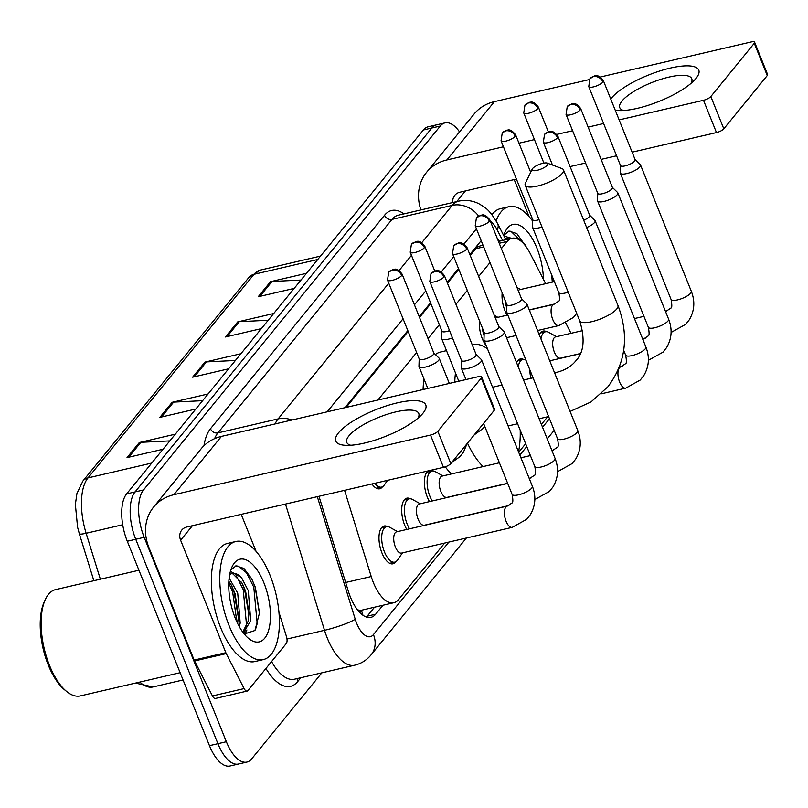 <?xml version="1.0" encoding="UTF-8"?>
<svg xmlns="http://www.w3.org/2000/svg" width="808" height="808" viewBox="0 0 808 808"><rect width="100%" height="100%" fill="white"/><g stroke="black" fill="none" stroke-linecap="round" stroke-linejoin="round"><path stroke-width="1.21" d="M486.275 345.794A19.402 8.686 -103.1 0 1 482.285 338.683A19.402 8.686 -103.1 0 1 479.457 320.705M507.111 315.191A19.402 8.686 -103.1 0 1 505 310.838A19.402 8.686 -103.1 0 1 502.162 292.86M516.605 362.731A19.402 8.686 -103.1 0 1 520.372 358.934A19.402 8.686 -103.1 0 1 523.786 359.53M539.32 334.876A19.402 8.686 -103.1 0 1 543.077 331.088A19.402 8.686 -103.1 0 1 546.501 331.684M429.492 501.616A19.402 8.686 -103.1 0 1 427.371 497.263A19.402 8.686 -103.1 0 1 428.24 470.882M430.947 470.246A19.402 8.686 -103.1 0 1 432.957 470.923M406.778 529.462A19.402 8.686 -103.1 0 1 404.667 525.109A19.402 8.686 -103.1 0 1 406.828 498.172A19.402 8.686 -103.1 0 1 410.242 498.768M395.708 561.772A19.402 8.686 -103.1 0 1 392.91 563.812A19.402 8.686 -103.1 0 1 381.952 552.955A19.402 8.686 -103.1 0 1 384.123 526.018A19.402 8.686 -103.1 0 1 387.537 526.614M344.561 490.335L371.226 576.538A36.38 16.291 76.9 0 0 373.286 582.376A36.38 16.291 76.9 0 0 393.829 602.728A36.38 16.291 76.9 0 0 398.566 599.576L444.632 543.077M358.904 611.555A12.13 5.434 76.9 0 0 361.388 610.464L361.6 610.202A36.38 16.291 -103.1 0 1 357.399 609.717M482.931 245.016L477.72 246.753L470.165 255.338M458.793 269.286L447.46 283.184M430.846 303.545L419.524 317.443M408.141 331.401L346.147 407.414M361.6 610.202L393.829 602.728M545.632 283.669L530.078 253.247A36.38 16.291 76.9 0 0 511.979 238.269A36.38 16.291 76.9 0 0 507.242 241.42L501.374 248.622M489.991 262.58L478.669 276.467M467.287 290.425L455.954 304.313M439.35 324.685L428.018 338.582M416.635 352.53L377.902 400.031M571.004 333.31A36.38 16.291 76.9 0 0 570.458 332.219L565.782 323.069M518.696 452.258L525.644 443.733M541.4 424.412L547.632 416.766M382.497 486.739A19.402 8.686 -103.1 0 1 379.699 488.779A19.402 8.686 -103.1 0 1 371.943 483.972M318.978 496.284L348.329 591.173A36.38 16.291 76.9 0 0 350.389 597.001A36.38 16.291 76.9 0 0 370.923 617.352A36.38 16.291 76.9 0 0 375.659 614.201L382.962 605.253M374.508 607.222L367.216 616.161A36.38 16.291 -103.1 0 1 366.408 617.06M321.837 672.852L251.642 758.934A36.38 16.291 -103.1 0 1 246.894 762.085A36.38 16.291 -103.1 0 1 226.361 741.734L144.188 537.32A36.38 16.291 -103.1 0 1 143.511 489.961L440.279 126.038A36.38 16.291 -103.1 0 1 445.016 122.877A36.38 16.291 -103.1 0 1 459.55 131.886M246.894 762.085L229.997 766.014A36.38 16.291 -103.1 0 1 209.464 745.663L127.29 541.249L135.744 539.279A36.38 16.291 -103.1 0 1 135.067 491.921L431.836 127.997A36.38 16.291 -103.1 0 1 436.572 124.846A36.38 16.291 -103.1 0 0 431.836 127.997L135.067 491.921A36.38 16.291 -103.1 0 0 135.744 539.279L217.918 743.693L135.744 539.279L144.188 537.32M238.451 764.055A36.38 16.291 -103.1 0 1 217.918 743.693A36.38 16.291 -103.1 0 0 238.451 764.055M481.184 240.653L469.852 254.55M458.469 268.509L447.147 282.396M430.533 302.768L419.201 316.655M407.828 330.613L344.966 407.686M499.455 241.178A36.38 16.291 76.9 0 0 497.637 239.319M127.29 541.249A36.38 16.291 -103.1 0 1 126.614 493.89L423.382 129.967A36.38 16.291 -103.1 0 1 428.119 126.805L445.016 122.877M301 280.043L272.023 281.467A9.696 8.201 -140.8 0 0 270.508 281.679L306.484 273.316M294.193 288.395L258.207 296.758L270.508 281.679M202.626 400.677L173.649 402.111A9.696 8.201 -140.8 0 0 172.134 402.313L208.111 393.951M195.809 409.03L159.833 417.393L172.134 402.313M169.832 440.895L140.855 442.319A9.696 8.201 -140.8 0 0 139.34 442.531L175.316 434.169M163.024 449.248L127.038 457.611L139.34 442.531M268.206 320.251L239.239 321.685A9.696 8.201 -140.8 0 0 237.714 321.897L273.69 313.524M261.398 328.614L225.422 336.976L237.714 321.897M235.421 360.469L206.444 361.893A9.696 8.201 -140.8 0 0 204.919 362.105L240.905 353.742M228.603 368.822L192.627 377.185L204.919 362.105M423.018 413.171A48.5 14.191 158.1 0 1 421.746 414.625A48.5 14.191 158.1 0 1 345.41 445.319A48.5 14.191 158.1 0 1 338.532 432.815A48.5 14.191 158.1 0 1 397.172 402.889A48.5 14.191 158.1 0 1 423.018 413.171M417.877 418.261A38.804 11.352 -21.9 0 0 418.776 413.494A38.804 11.352 -21.9 0 0 387.345 414.251A38.804 11.352 -21.9 0 0 348.975 435.815A38.804 11.352 -21.9 0 0 346.763 442.441A38.804 11.352 -21.9 0 0 350.712 445.259M278.911 612.151L286.486 636.633A6.06 2.717 76.9 0 1 286.254 643.552L247.935 690.557A6.06 2.717 76.9 0 1 247.147 691.082L215.463 698.445A6.06 2.717 -103.1 0 1 212.443 695.951L194.556 660.964A6.06 2.717 -103.1 0 1 194.152 660.065L148.924 547.572A48.5 40.986 39.2 0 1 153.581 507.101A48.5 40.986 39.2 0 1 173.871 494.718L430.502 435.058A6.06 1.778 -21.9 0 0 437.835 431.321L450.814 463.6A6.06 1.778 158.1 0 1 443.481 467.337L186.84 526.998A12.13 10.241 -140.8 0 0 181.77 530.088A12.13 10.241 -140.8 0 0 180.608 540.209L225.836 652.702A6.06 2.717 76.9 0 0 226.24 653.601L244.127 688.588A6.06 2.717 76.9 0 0 247.147 691.082M153.581 507.101L201.131 448.794A48.5 40.986 39.2 0 1 221.422 436.411L478.053 376.75A6.06 1.778 -21.9 0 1 481.629 377.003A6.06 1.778 -21.9 0 1 481.285 378.043L437.835 431.321M481.629 377.003L494.607 409.282A6.06 1.778 158.1 0 1 494.264 410.312L450.814 463.6M241.208 514.353L256.075 551.349M180.144 672.71L80.295 695.92A54.57 24.432 -103.1 0 1 66.721 691.547L64.66 689.86A52.146 23.351 -103.1 0 1 48.207 664.873A52.146 23.351 -103.1 0 1 44.228 601.94L45.329 599.526A54.57 24.432 -103.1 0 1 55.59 589.618L138.946 570.236M66.721 691.547A54.57 24.432 -103.1 0 1 49.5 665.388A54.57 24.432 -103.1 0 1 45.329 599.526M270.094 575.407A60.63 27.149 -103.1 0 1 263.327 659.591A60.63 27.149 -103.1 0 1 229.098 625.675A60.63 27.149 -103.1 0 1 235.865 541.481A60.63 27.149 -103.1 0 1 270.094 575.407M263.327 659.591L254.874 661.56A60.63 27.149 -103.1 0 1 220.655 627.634A60.63 27.149 -103.1 0 1 227.422 543.451L235.865 541.481M244.248 634.017L254.964 630.492L259.479 612.989L255.368 587.325L251.631 578.659L243.905 568.448L236.067 565.832L230.815 570.004M230.411 571.347L241.481 577.528A30.32 13.574 -103.1 0 0 232.169 573.468A30.32 13.574 -103.1 0 0 229.644 574.69M235.249 618.13A42.44 19.008 -103.1 0 1 232.007 566.913A42.44 19.008 -103.1 0 1 263.943 582.942A42.44 19.008 -103.1 0 1 268.791 629.685A42.44 19.008 -103.1 0 1 248.642 638.482A42.44 19.008 -103.1 0 1 235.249 618.13M237.613 623.443L238.421 615.827L235.078 593.729L231.785 585.982L228.856 581.326M239.279 626.614L240.198 623.099L237.714 593.112L229.139 578.094M242.784 632.119L248.117 621.261L248.975 613.363L245.632 591.274L242.349 583.528L232.906 573.852L231.341 573.72M243.37 632.896L250.753 620.645L248.278 590.658L241.481 577.528M238.35 617.403L233.997 591.779L231.037 584.639M245.097 634.3L246.905 629.917M248.915 614.949L244.551 589.325L241.602 582.184M259.459 613.595L255.116 586.871L251.49 578.397M236.896 621.938L232.674 592.082L228.775 583.083M244.147 633.886L246.632 626.018L243.238 589.628L236.148 575.488M255.409 629.836L257.197 623.564L253.793 587.174L246.43 572.66L237.936 566.075L235.694 565.943M547.4 165.084A8.484 2.485 -21.9 0 0 547.218 163.085A8.484 2.485 -21.9 0 0 539.774 164.226A8.484 2.485 -21.9 0 0 532.613 168.518A8.484 2.485 -21.9 0 0 532.22 169.104A8.484 2.485 -21.9 0 0 537.795 170.155A8.484 2.485 -21.9 0 0 547.4 165.084M547.218 163.085L561.853 168.529A20.614 6.03 158.1 0 1 563.459 169.872A20.614 6.03 158.1 0 1 562.277 173.387A20.614 6.03 158.1 0 1 541.895 184.84A20.614 6.03 158.1 0 1 525.2 185.244A20.614 6.03 158.1 0 1 525.432 183.163L532.22 169.104M520.2 430.189A66.69 29.866 -103.1 0 1 518.514 451.793M483.073 466.59A66.69 29.866 -103.1 0 1 467.489 443.148M451.389 473.953A66.69 29.866 -103.1 0 1 445.269 466.812M454.763 382.164A66.69 29.866 -103.1 0 1 455.49 372.983M472.377 344.622L472.175 344.673A66.69 29.866 -103.1 0 1 472.377 344.622A66.69 29.866 -103.1 0 1 487.497 348.824M423.079 389.537A66.69 29.866 -103.1 0 1 423.998 378.982M435.361 354.52A66.69 29.866 -103.1 0 1 440.693 351.995L446.511 350.642M512.221 527.361L401.546 553.086A10.918 4.888 -103.1 0 1 395.385 546.986A10.918 4.888 -103.1 0 1 396.607 531.826L507.283 506.101A10.918 4.888 -103.1 0 0 505.636 507.353A10.918 4.888 -103.1 0 0 506.071 521.251A10.918 4.888 -103.1 0 0 512.221 527.361L526.745 519.251L530.3 514.746C535.563 505.757 536.249 496.264 532.351 486.234L481.578 359.924A10.918 3.192 -21.9 0 0 481.346 359.58L476.114 354.459M402.475 552.874L397.425 560.146A18.19 8.141 -103.1 0 1 394.748 562.136A18.19 8.141 -103.1 0 1 384.477 551.965A18.19 8.141 -103.1 0 1 386.507 526.705A18.19 8.141 -103.1 0 1 389.789 527.311L397.536 531.614M461.489 360.348L461.257 367.66A10.918 3.192 -21.9 0 0 461.328 368.064A10.918 3.192 -21.9 0 0 467.761 368.519A10.918 3.192 -21.9 0 0 480.952 361.782A10.918 3.192 -21.9 0 0 481.578 359.924M461.489 360.186A7.878 2.303 -21.9 0 0 461.54 360.479A7.878 2.303 -21.9 0 0 466.196 360.812A7.878 2.303 -21.9 0 0 475.72 355.944A7.878 2.303 -21.9 0 0 476.175 354.601L444.42 275.629C438.694 268.054 436.108 271.387 435.643 270.832L431.007 273.589A7.878 6.656 -140.8 0 1 434.3 271.579A7.878 6.656 39.2 0 1 443.976 276.972A7.878 2.303 -21.9 0 0 444.42 275.629M508.868 505.576L424.25 525.24A10.918 4.888 -103.1 0 1 418.089 519.14A10.918 4.888 -103.1 0 1 419.312 503.98L507.707 483.436M409.545 528.826A18.19 8.141 -103.1 0 1 407.181 524.119A18.19 8.141 -103.1 0 1 409.212 498.859A18.19 8.141 -103.1 0 1 412.494 499.465L420.241 503.768M484.194 332.492L483.962 339.804A10.918 3.192 -21.9 0 0 484.032 340.219A10.918 3.192 -21.9 0 0 490.476 340.673A10.918 3.192 -21.9 0 0 503.667 333.936A10.918 3.192 -21.9 0 0 504.283 332.078A10.918 3.192 -21.9 0 0 504.051 331.734L498.819 326.614M484.204 332.341A7.878 2.303 -21.9 0 0 484.255 332.633A7.878 2.303 -21.9 0 0 488.901 332.957A7.878 2.303 -21.9 0 0 498.435 328.099A7.878 2.303 -21.9 0 0 498.879 326.755L467.135 247.783C461.398 240.208 458.823 243.541 458.348 242.976L453.712 245.743A7.878 6.656 -140.8 0 1 457.005 243.733A7.878 6.656 39.2 0 1 466.681 249.127A7.878 2.303 -21.9 0 0 467.135 247.783M507.646 483.285L446.965 497.395A10.918 4.888 -103.1 0 1 440.804 491.284A10.918 4.888 -103.1 0 1 442.016 476.134L499.405 462.792M432.25 500.97A18.19 8.141 -103.1 0 1 429.896 496.274A18.19 8.141 -103.1 0 1 431.926 471.014A18.19 8.141 -103.1 0 1 435.209 471.62L442.946 475.922M506.909 304.646L506.677 311.959A10.918 3.192 -21.9 0 0 506.747 312.373A10.918 3.192 -21.9 0 0 513.181 312.827A10.918 3.192 -21.9 0 0 526.372 306.091A10.918 3.192 -21.9 0 0 526.998 304.232A10.918 3.192 -21.9 0 0 526.765 303.889L521.534 298.768M506.909 304.485A7.878 2.303 -21.9 0 0 506.959 304.788A7.878 2.303 -21.9 0 0 511.605 305.111A7.878 2.303 -21.9 0 0 521.14 300.253A7.878 2.303 -21.9 0 0 521.584 298.909L489.84 219.938C484.113 212.363 481.528 215.696 481.053 215.13L476.417 217.897A7.878 6.656 -140.8 0 1 479.72 215.887A7.878 6.656 39.2 0 1 489.396 221.281A7.878 2.303 -21.9 0 0 489.84 219.938M586.638 227.543A10.918 3.192 -21.9 0 0 594.496 222.553A10.918 3.192 -21.9 0 0 595.122 220.685A10.918 3.192 -21.9 0 0 594.89 220.342L589.658 215.231M583.709 220.261A7.878 2.303 -21.9 0 0 589.264 216.706A7.878 2.303 -21.9 0 0 589.709 215.362L557.964 136.401C552.238 128.815 549.652 132.159 549.188 131.593L544.541 134.35A7.878 6.656 -140.8 0 1 547.844 132.34A7.878 6.656 39.2 0 1 557.52 137.744A7.878 2.303 -21.9 0 0 557.964 136.401M597.738 193.263L597.506 200.576A10.918 3.192 -21.9 0 0 597.577 200.98A10.918 3.192 -21.9 0 0 604.01 201.434A10.918 3.192 -21.9 0 0 617.211 194.708A10.918 3.192 -21.9 0 0 617.827 192.839A10.918 3.192 -21.9 0 0 617.595 192.496L612.363 187.385M597.748 193.102A7.878 2.303 -21.9 0 0 597.799 193.395A7.878 2.303 -21.9 0 0 602.445 193.728A7.878 2.303 -21.9 0 0 611.969 188.86A7.878 2.303 -21.9 0 0 612.424 187.517L580.679 108.545C574.942 100.97 572.357 104.313 571.892 103.747L567.256 106.505A7.878 6.656 -140.8 0 1 570.549 104.495A7.878 6.656 39.2 0 1 580.225 109.888A7.878 2.303 -21.9 0 0 580.679 108.545M531.058 378.296A10.918 4.888 -103.1 0 1 530.008 370.246M518.241 366.781A18.19 8.141 -103.1 0 1 522.756 359.621A18.19 8.141 -103.1 0 1 525.968 360.186M580.295 353.561L560.51 358.156A10.918 4.888 -103.1 0 1 554.349 352.056A10.918 4.888 -103.1 0 1 555.561 336.896L582.568 330.624M620.453 165.418L620.221 172.73A10.918 3.192 -21.9 0 0 620.291 173.134A10.918 3.192 -21.9 0 0 626.725 173.589A10.918 3.192 -21.9 0 0 639.916 166.852A10.918 3.192 -21.9 0 0 640.542 164.994A10.918 3.192 -21.9 0 0 640.3 164.65L635.078 159.529M620.453 165.256A7.878 2.303 -21.9 0 0 620.504 165.549A7.878 2.303 -21.9 0 0 625.15 165.882A7.878 2.303 -21.9 0 0 634.684 161.014A7.878 2.303 -21.9 0 0 635.128 159.671L603.384 80.699C597.657 73.124 595.072 76.457 594.597 75.902L589.961 78.659A7.878 6.656 -140.8 0 1 593.264 76.649A7.878 6.656 39.2 0 1 602.94 82.042A7.878 2.303 -21.9 0 0 603.384 80.699M540.946 338.936A18.19 8.141 -103.1 0 1 545.471 331.775A18.19 8.141 -103.1 0 1 548.753 332.381L556.49 336.684M419.19 358.893L418.958 366.206A10.918 3.192 -21.9 0 0 419.029 366.61A10.918 3.192 -21.9 0 0 425.462 367.064A10.918 3.192 -21.9 0 0 439.279 358.469A10.918 3.192 -21.9 0 0 439.047 358.126L433.815 353.015M387.527 480.346L384.214 485.113A18.19 8.141 -103.1 0 1 381.538 487.103A18.19 8.141 -103.1 0 1 374.781 483.305M419.201 358.732A7.878 2.303 -21.9 0 0 419.251 359.025A7.878 2.303 -21.9 0 0 423.897 359.358A7.878 2.303 -21.9 0 0 433.421 354.49A7.878 2.303 -21.9 0 0 433.876 353.147L402.131 274.175C396.395 266.6 393.809 269.943 393.344 269.377L388.709 272.134A7.878 6.656 -140.8 0 1 392.001 270.125A7.878 6.656 39.2 0 1 401.677 275.528A7.878 2.303 -21.9 0 0 402.131 274.175M441.905 331.048L441.673 338.36A10.918 3.192 -21.9 0 0 441.734 338.764A10.918 3.192 -21.9 0 0 448.177 339.219A10.918 3.192 -21.9 0 0 452.46 337.896M441.905 330.886A7.878 2.303 -21.9 0 0 441.956 331.179A7.878 2.303 -21.9 0 0 446.602 331.512A7.878 2.303 -21.9 0 0 449.541 330.613M532.735 219.655L532.502 226.967A10.918 3.192 -21.9 0 0 532.573 227.381A10.918 3.192 -21.9 0 0 539.007 227.836A10.918 3.192 -21.9 0 0 541.976 226.977M532.745 219.493A7.878 2.303 -21.9 0 0 532.795 219.796A7.878 2.303 -21.9 0 0 537.441 220.119A7.878 2.303 -21.9 0 0 539.047 219.685M495.546 318.463A10.918 4.888 -103.1 0 1 496.94 317.564L507.808 315.029M484.093 335.754A18.19 8.141 -103.1 0 1 482.265 327.705M518.261 290.617A10.918 4.888 -103.1 0 1 519.645 289.708L554.389 281.639M506.798 307.909A18.19 8.141 -103.1 0 1 504.98 299.849M610.757 99.041A48.5 14.191 158.1 0 1 611.525 98.041A48.5 14.191 158.1 0 1 670.165 68.114A48.5 14.191 158.1 0 1 696.011 78.406A48.5 14.191 158.1 0 1 694.739 79.861A48.5 14.191 158.1 0 1 618.413 110.544A48.5 14.191 158.1 0 1 615.241 110.191M690.88 83.487A38.804 11.352 -21.9 0 0 691.769 78.719A38.804 11.352 -21.9 0 0 660.348 79.477A38.804 11.352 -21.9 0 0 621.968 101.05A38.804 11.352 -21.9 0 0 619.766 107.666A38.804 11.352 -21.9 0 0 623.705 110.494M420.867 209.939A48.5 40.986 39.2 0 1 426.574 172.326A48.5 40.986 39.2 0 1 446.864 159.954L503.445 146.793M426.574 172.326L474.124 114.019A48.5 40.986 39.2 0 1 494.415 101.636L589.315 79.578M518.989 143.188L534.452 139.592M556.793 134.391L572.599 130.724M588.143 127.108L603.606 123.513M619.14 119.897L703.495 100.293A6.06 1.778 -21.9 0 0 710.828 96.556L723.806 128.826A6.06 1.778 158.1 0 1 716.474 132.573L632.119 152.177M754.278 43.268A6.06 1.778 -21.9 0 0 754.621 42.238L767.6 74.508A6.06 1.778 158.1 0 1 767.257 75.548L754.278 43.268L710.828 96.556M754.621 42.238A6.06 1.778 -21.9 0 0 751.046 41.986L600.344 77.013M767.257 75.548L723.806 128.826M616.585 155.792L601.112 159.388M585.578 162.994L570.105 166.589M516.423 179.073L459.843 192.223A12.13 10.241 -140.8 0 0 454.773 195.324A12.13 10.241 -140.8 0 0 452.834 202.505M553.308 281.891L551.915 277.376M514.201 179.588L529.068 216.584M551.652 274.851A60.63 27.149 -103.1 0 1 552.248 282.133M525.836 246.329L516.908 233.674L509.06 231.058L503.808 235.239M503.98 236.067L511.646 238.34M505.303 238.663A30.32 13.574 -103.1 0 1 508.979 238.966M503.707 235.552A42.44 19.008 -103.1 0 1 505 232.138A42.44 19.008 -103.1 0 1 536.936 248.177A42.44 19.008 -103.1 0 1 543.43 279.356M506.969 239.431L505.475 239.006M496.163 220.968A60.63 27.149 -103.1 0 1 508.858 206.717A60.63 27.149 -103.1 0 1 532.684 221.17M491.931 214.686A60.63 27.149 -103.1 0 1 500.415 208.676L508.858 206.717M525.745 246.208L524.493 243.632M522.261 242.259L510.929 231.3L508.686 231.179M345.642 582.487L371.226 576.538M361.388 610.464A36.38 30.734 39.2 0 1 362.933 615.252M477.164 245.582A36.38 30.734 39.2 0 1 477.72 246.753M475.488 248.803L483.689 246.894M499.233 243.289L507.242 241.42M367.216 616.161L375.659 614.201M317.312 496.668L355.227 619.231A24.25 10.857 76.9 0 0 356.601 623.12A24.25 10.857 76.9 0 0 373.447 634.583L448.874 542.087M373.447 634.583A24.25 20.493 -140.8 0 1 371.125 654.813C366.771 660.126 361.287 663.59 354.661 665.216A48.5 21.715 -103.1 0 1 327.28 638.078A48.5 21.715 -103.1 0 1 324.523 630.301L286.991 639.027M300.818 677.73L297.667 681.609A6.06 5.121 39.2 0 1 297.324 678.548M297.667 681.609A54.57 24.432 -103.1 0 1 265.943 668.469M271.579 661.56A48.5 21.715 76.9 0 0 294.466 679.215L354.661 665.216M203.98 445.703A54.57 24.432 -103.1 0 1 210.464 428.735L384.568 215.231A54.57 24.432 -103.1 0 1 403.96 213.868M143.511 489.961L126.614 493.89M226.361 741.734L209.464 745.663M440.279 126.038L423.382 129.967M275.114 423.927A48.5 21.715 -103.1 0 1 278.114 418.897L217.907 432.886A48.5 21.715 76.9 0 0 214.605 438.653M355.227 619.231A24.25 3.434 162.8 0 1 324.523 630.301L285.476 504.071M421.816 242.663L452.217 205.394L392.011 219.392L217.907 432.886A6.06 5.121 39.2 0 1 210.464 428.735M478.619 216.039A24.25 20.493 -140.8 0 0 452.217 205.394A48.5 21.715 -103.1 0 1 458.53 201.182L398.334 215.181A48.5 21.715 76.9 0 0 392.011 219.392A6.06 5.121 39.2 0 1 384.568 215.231M291.92 420.019A24.25 20.493 -140.8 0 0 278.114 418.897L388.769 283.204M399.112 270.508L411.474 255.348M519.827 455.076L526.786 446.551M542.542 427.23L549.49 418.706M502.606 240.441L497.203 229.886A24.25 10.857 76.9 0 0 490.355 221.23M476.427 228.826L464.004 244.046M453.712 256.671L441.299 271.892M425.776 290.93L414.443 304.818M403.071 318.776L327.19 411.817M505.828 239.693L497.678 223.755A24.25 10.544 152.9 0 1 497.203 229.886M151.742 463.075L87.991 477.902A12.13 10.241 -140.8 0 0 82.911 480.992L248.935 277.407A12.13 10.241 39.2 0 1 254.005 274.306L87.991 477.902A48.5 21.715 76.9 0 0 86.133 533.26A12.13 1.717 162.8 0 1 79.335 533.765L77.588 527.291L75.366 504.434L76.942 493.496L82.911 480.992M248.935 277.407L260.327 270.094A48.5 21.715 76.9 0 0 254.005 274.306L317.766 259.489M122.715 524.756L86.133 533.26L100.354 579.205M139.794 682.083A48.5 21.715 76.9 0 0 153.015 686.962L183.062 679.972M206.444 361.893L194.294 376.801M173.649 402.111L161.499 417.009M140.855 442.319L128.704 457.227M239.239 321.685L227.078 336.582M272.023 281.467L259.873 296.374M221.422 436.411L173.871 494.718M494.264 410.312L481.285 378.043M192.445 525.695L180.608 540.209M194.152 660.065L225.836 652.702M443.481 467.337L430.502 435.058M226.24 653.601L194.556 660.964M212.443 695.951L244.127 688.588M554.571 372.831L556.742 372.326C564.964 370.276 571.347 366.438 575.862 360.802C583.972 352.318 585.245 338.986 579.7 320.806A20.614 6.03 -21.9 0 0 596.395 320.402A20.614 6.03 -21.9 0 0 616.777 308.949A20.614 6.03 -21.9 0 0 617.948 305.434L563.459 169.872M556.742 372.326A20.614 9.231 76.9 0 0 554.783 373.357M431.007 273.589L429.795 281.507A7.878 2.303 -21.9 0 0 436.179 281.356A7.878 2.303 -21.9 0 0 443.976 276.972M507.283 506.101L511.888 503.031C513.07 502.889 513.151 500 512.1 494.375A10.918 3.192 -21.9 0 0 520.938 494.163A10.918 3.192 -21.9 0 0 531.735 488.093A10.918 3.192 -21.9 0 0 531.947 487.81A10.918 3.192 -21.9 0 0 532.351 486.234M453.712 245.743L452.51 253.662A7.878 2.303 -21.9 0 0 458.894 253.51A7.878 2.303 -21.9 0 0 466.681 249.127M529.27 478.558A10.918 4.888 -103.1 0 1 529.998 478.255L534.593 475.185C535.785 475.043 535.856 472.155 534.805 466.529A10.918 3.192 -21.9 0 0 543.653 466.317A10.918 3.192 -21.9 0 0 554.44 460.247A10.918 3.192 -21.9 0 0 554.652 459.964A10.918 3.192 -21.9 0 0 555.066 458.389L504.283 332.078M534.936 499.516A10.918 4.888 -103.1 0 1 534.835 499.536L549.45 491.405L553.015 486.901C558.278 477.912 558.954 468.408 555.066 458.389M476.417 217.897L475.215 225.816A7.878 2.303 -21.9 0 0 481.598 225.664A7.878 2.303 -21.9 0 0 489.396 221.281M551.975 450.712A10.918 4.888 -103.1 0 1 552.702 450.409L557.298 447.339C558.49 447.198 558.56 444.309 557.52 438.683A10.918 3.192 -21.9 0 0 566.357 438.471A10.918 3.192 -21.9 0 0 577.154 432.401A10.918 3.192 -21.9 0 0 577.366 432.118A10.918 3.192 -21.9 0 0 577.77 430.543L526.998 304.232M557.641 471.67A10.918 4.888 -103.1 0 1 557.54 471.69L572.155 463.56L575.72 459.045C580.982 450.066 581.669 440.562 577.77 430.543M544.541 134.35L543.34 142.279A7.878 2.303 -21.9 0 0 549.723 142.117A7.878 2.303 -21.9 0 0 557.52 137.744M645.895 346.996C649.794 357.025 649.107 366.529 643.845 375.508L640.29 380.023L625.766 388.123A10.918 4.888 -103.1 0 1 619.605 382.022A10.918 4.888 -103.1 0 1 619.18 368.115A10.918 4.888 -103.1 0 1 620.827 366.862L625.432 363.792C626.614 363.651 626.685 360.762 625.645 355.136A10.918 3.192 -21.9 0 0 634.482 354.924A10.918 3.192 -21.9 0 0 645.279 348.854A10.918 3.192 -21.9 0 0 645.491 348.581A10.918 3.192 -21.9 0 0 645.895 346.996L595.122 220.685M567.256 106.505L566.055 114.433A7.878 2.303 -21.9 0 0 572.438 114.271A7.878 2.303 -21.9 0 0 580.225 109.888M642.815 339.33A10.918 4.888 -103.1 0 1 643.532 339.017L648.137 335.946C649.329 335.805 649.4 332.916 648.349 327.291A10.918 3.192 -21.9 0 0 657.197 327.078A10.918 3.192 -21.9 0 0 667.984 321.008A10.918 3.192 -21.9 0 0 668.196 320.736A10.918 3.192 -21.9 0 0 668.61 319.15L617.827 192.839M648.481 360.277A10.918 4.888 -103.1 0 1 648.38 360.297L662.994 352.167L666.56 347.662C671.822 338.683 672.498 329.179 668.61 319.15M589.961 78.659L588.759 86.577A7.878 2.303 -21.9 0 0 595.143 86.426A7.878 2.303 -21.9 0 0 602.94 82.042M665.519 311.484A10.918 4.888 -103.1 0 1 666.246 311.171L670.842 308.101C672.034 307.959 672.105 305.071 671.064 299.445A10.918 3.192 -21.9 0 0 679.902 299.233A10.918 3.192 -21.9 0 0 690.688 293.163A10.918 3.192 -21.9 0 0 690.911 292.88A10.918 3.192 -21.9 0 0 691.315 291.304L640.542 164.994M671.185 332.431A10.918 4.888 -103.1 0 1 671.084 332.452L685.699 324.321L689.264 319.816C694.526 310.827 695.213 301.334 691.315 291.304M388.709 272.134L387.507 280.063A7.878 2.303 -21.9 0 0 393.89 279.901A7.878 2.303 -21.9 0 0 401.677 275.528M424.392 247.672A7.878 6.656 39.2 0 0 414.716 242.279A7.878 6.656 -140.8 0 0 411.413 244.289L410.212 252.207A7.878 2.303 -21.9 0 0 416.595 252.056A7.878 2.303 -21.9 0 0 424.392 247.672A7.878 2.303 -21.9 0 0 424.836 246.329L434.775 271.044M515.221 136.289A7.878 6.656 39.2 0 0 505.545 130.886A7.878 6.656 -140.8 0 0 502.253 132.906L501.041 140.824A7.878 2.303 -21.9 0 0 507.434 140.673A7.878 2.303 -21.9 0 0 515.221 136.289A7.878 2.303 -21.9 0 0 515.676 134.946L530.684 172.286M576.71 313.373L573.428 317.453L558.904 325.563A10.918 4.888 -103.1 0 1 552.743 319.453A10.918 4.888 -103.1 0 1 552.318 305.555A10.918 4.888 -103.1 0 1 553.965 304.303L558.57 301.233C559.752 301.091 559.823 298.202 558.783 292.577A10.918 3.192 -21.9 0 0 565.216 293.031A10.918 3.192 -21.9 0 0 568.186 292.173M537.936 108.444A7.878 6.656 39.2 0 0 528.26 103.04A7.878 6.656 -140.8 0 0 524.958 105.05L523.756 112.979A7.878 2.303 -21.9 0 0 530.139 112.817A7.878 2.303 -21.9 0 0 537.936 108.444A7.878 2.303 -21.9 0 0 538.38 107.1L548.319 131.805M494.415 101.636L446.864 159.954M465.438 190.92L456.732 201.606M716.474 132.573L703.495 100.293M498.475 241.41L511.979 238.269M497.678 223.755C488.719 208.403 485.093 207.606 478.881 203.727C472.367 200.505 465.59 199.647 458.53 201.182M371.125 654.813L466.368 538.017M547.218 438.875L554.167 430.351M93.859 580.72L79.335 533.765M135.492 683.083L153.015 686.962M260.327 270.094L320.524 256.106M570.095 411.434L590.981 401.96L607.818 386.86C625.907 362.822 629.291 335.674 617.948 305.434M508.121 425.957L517.615 423.745M539.128 418.746L548.622 416.534M579.7 320.806L525.2 185.244M492.557 387.244L502.051 385.032M523.564 380.033L533.058 377.831M394.748 562.136L389.688 563.317M386.507 526.705L381.447 527.887M512.1 494.375L483.578 423.412M465.953 379.568L461.328 368.064M429.795 281.507L461.54 360.479M529.22 478.437L529.998 478.255M409.212 498.859L404.162 500.031M534.805 466.529L484.032 340.219M452.51 253.662L484.255 332.633M529.159 478.286L531.583 477.73M520.918 457.793L530.412 455.591M551.925 450.591L552.702 450.409M431.926 471.014L426.866 472.185M557.52 438.683L506.747 312.373M475.215 225.816L506.959 304.788M601.354 393.799L625.766 388.123M619.261 367.226L620.827 366.862M625.645 355.136L623.705 350.329M543.34 142.279L552.49 165.044M619.322 367.054L622.413 366.337M549.743 360.822L580.225 353.732M642.764 339.198L643.532 339.017M522.756 359.621L517.706 360.802M648.349 327.291L597.577 200.98M566.055 114.433L597.799 193.395M642.703 339.057L645.127 338.491M634.462 318.554L643.956 316.352M665.469 311.353L666.246 311.171M545.471 331.775L540.411 332.957M671.064 299.445L620.291 173.134M588.759 86.577L620.504 165.549M467.095 443.632L463.439 452.177L459.883 456.692L451.601 462.62M427.806 388.436L419.029 366.61M381.538 487.103L376.478 488.284M449.319 383.436L439.279 358.469M387.507 280.063L419.251 359.025M484.75 426.341L482.588 428.846L474.316 434.775M458.803 381.224L441.734 338.764M410.212 252.207L441.956 331.179M424.836 246.329C419.099 238.754 416.524 242.087 416.049 241.531L411.413 244.289M506.555 337.734L516.049 335.522M537.562 330.522L558.904 325.563M558.783 292.577L532.573 227.381M529.331 310.03L553.965 304.303M497.859 317.342L494.304 315.362M501.041 140.824L532.795 219.796M515.676 134.946C509.939 127.361 507.353 130.704 506.889 130.138L502.253 132.906M529.27 309.888L555.55 303.778M520.574 289.496L517.009 287.517M523.756 112.979L543.895 163.075M538.38 107.1C532.644 99.515 530.068 102.858 529.594 102.293L524.958 105.05"/></g></svg>
